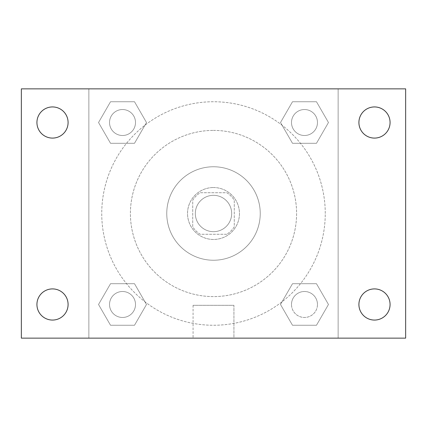 <?xml version="1.0" encoding="UTF-8"?>
<svg xmlns="http://www.w3.org/2000/svg" width="427" height="427" viewBox="0 0 427 427"><rect width="100%" height="100%" fill="white"/><g stroke="black" fill="none" stroke-linecap="round" stroke-linejoin="round"><path stroke-width="0.32" stroke-dasharray="2.13 1.6" d="M231.674 213.5A18.174 18.174 0 0 0 204.41 197.76A18.174 18.174 0 0 0 204.41 229.24A18.174 18.174 0 0 0 231.674 213.5A18.174 18.174 0 0 0 204.41 197.76A18.174 18.174 0 0 0 204.41 229.24A18.174 18.174 0 0 0 231.674 213.5M226.822 234.274L200.178 234.274A24.681 24.681 0 0 1 192.726 226.822L192.726 200.178A24.681 24.681 0 0 1 200.178 192.726L226.822 192.726A24.681 24.681 0 0 1 234.274 200.178L234.274 226.822A24.681 24.681 0 0 1 226.822 234.274L200.178 234.274A24.681 24.681 0 0 1 192.726 226.822L192.726 200.178A24.681 24.681 0 0 1 200.178 192.726L226.822 192.726A24.681 24.681 0 0 1 234.274 200.178L234.274 226.822A24.681 24.681 0 0 1 226.822 234.274M213.5 187.533A25.967 25.967 0 0 1 235.987 226.481A25.967 25.967 0 0 1 191.013 226.481A25.967 25.967 0 0 1 213.5 187.533A25.967 25.967 0 0 0 187.533 213.5A25.967 25.967 0 0 0 213.5 239.467A25.967 25.967 0 0 0 239.467 213.5A25.967 25.967 0 0 0 213.5 187.533M213.5 166.76A46.74 46.74 0 0 1 253.98 236.868A46.74 46.74 0 0 1 173.02 236.868A46.74 46.74 0 0 1 213.5 166.76A46.74 46.74 0 0 1 253.98 236.868A46.74 46.74 0 0 1 173.02 236.868A46.74 46.74 0 0 1 213.5 166.76M213.5 130.406A83.094 83.094 0 0 1 285.46 255.047A83.094 83.094 0 0 1 141.54 255.047A83.094 83.094 0 0 1 213.5 130.406A83.094 83.094 0 0 0 130.406 213.5A83.094 83.094 0 0 0 213.5 296.594A83.094 83.094 0 0 0 296.594 213.5A83.094 83.094 0 0 0 213.5 130.406M98.53 122.517L110.524 101.743L134.51 101.743L146.498 122.517L134.505 143.285L110.524 143.285L98.53 122.517L110.524 101.743L134.51 101.743L146.498 122.517L134.505 143.285L110.524 143.285L98.53 122.517L110.524 101.743L134.51 101.743L146.498 122.517L134.505 143.285L110.524 143.285L98.53 122.517M98.53 304.483L110.524 283.715L134.51 283.715L146.498 304.483L134.505 325.257L110.524 325.257L98.53 304.483L110.524 283.715L134.51 283.715L146.498 304.483L134.505 325.257L110.524 325.257L98.53 304.483L110.524 283.715L134.51 283.715L146.498 304.483L134.505 325.257L110.524 325.257L98.53 304.483M88.864 338.136L88.864 88.864L338.136 88.864L338.136 338.136L88.864 338.136L88.864 88.864L338.136 88.864L338.136 338.136L88.864 338.136L88.864 88.864L338.136 88.864L338.136 338.136L21.35 338.136L21.35 88.864L88.864 88.864L88.864 338.136M280.502 122.517L292.495 101.743L316.476 101.743L328.47 122.517L316.476 143.285L292.49 143.285L280.502 122.517L292.495 101.743L316.476 101.743L328.47 122.517L316.476 143.285L292.49 143.285L280.502 122.517L292.495 101.743L316.476 101.743L328.47 122.517L316.476 143.285L292.49 143.285L280.502 122.517M280.502 304.483L292.495 283.715L316.476 283.715L328.47 304.483L316.476 325.257L292.49 325.257L280.502 304.483L292.495 283.715L316.476 283.715L328.47 304.483L316.476 325.257L292.49 325.257L280.502 304.483L292.495 283.715L316.476 283.715L328.47 304.483L316.476 325.257L292.49 325.257L280.502 304.483M226.481 88.864L200.519 88.869L226.481 88.864M325.257 213.5A111.757 111.757 0 0 0 157.622 116.715A111.757 111.757 0 0 0 157.622 310.285A111.757 111.757 0 0 0 325.257 213.5A111.757 111.757 0 0 0 157.622 116.715A111.757 111.757 0 0 0 157.622 310.285A111.757 111.757 0 0 0 325.257 213.5M135.498 304.483A12.981 12.981 0 0 0 116.021 293.242A12.981 12.981 0 0 0 116.021 315.729A12.981 12.981 0 0 0 135.498 304.483A12.981 12.981 0 0 0 116.021 293.242A12.981 12.981 0 0 0 116.021 315.729A12.981 12.981 0 0 0 135.498 304.483A12.981 12.981 0 0 0 116.021 293.242A12.981 12.981 0 0 0 116.021 315.729A12.981 12.981 0 0 0 135.498 304.483A12.981 12.981 0 0 0 116.021 293.242A12.981 12.981 0 0 0 116.021 315.729A12.981 12.981 0 0 0 135.498 304.483M135.498 122.517A12.981 12.981 0 0 0 116.021 111.271A12.981 12.981 0 0 0 116.021 133.758A12.981 12.981 0 0 0 135.498 122.517A12.981 12.981 0 0 0 116.021 111.271A12.981 12.981 0 0 0 116.021 133.758A12.981 12.981 0 0 0 135.498 122.517A12.981 12.981 0 0 0 116.021 111.271A12.981 12.981 0 0 0 116.021 133.758A12.981 12.981 0 0 0 135.498 122.517A12.981 12.981 0 0 0 116.021 111.271A12.981 12.981 0 0 0 116.021 133.758A12.981 12.981 0 0 0 135.498 122.517M317.469 122.517A12.981 12.981 0 0 0 297.993 111.271A12.981 12.981 0 0 0 297.993 133.758A12.981 12.981 0 0 0 317.469 122.517A12.981 12.981 0 0 0 297.993 111.271A12.981 12.981 0 0 0 297.993 133.758A12.981 12.981 0 0 0 317.469 122.517A12.981 12.981 0 0 0 297.993 111.271A12.981 12.981 0 0 0 297.993 133.758A12.981 12.981 0 0 0 317.469 122.517A12.981 12.981 0 0 0 297.993 111.271A12.981 12.981 0 0 0 297.993 133.758A12.981 12.981 0 0 0 317.469 122.517M291.502 304.483A12.981 12.981 0 0 1 310.979 293.242A12.981 12.981 0 0 1 310.979 315.729A12.981 12.981 0 0 1 291.502 304.483A12.981 12.981 0 0 1 310.979 293.242A12.981 12.981 0 0 1 310.979 315.729A12.981 12.981 0 0 1 291.502 304.483M233.927 338.136L193.073 338.136L233.927 338.136L193.073 338.136L233.927 338.136L233.927 305.316L193.073 305.316L233.927 305.316L193.073 305.316L233.927 305.316L233.927 338.136M88.864 213.5L88.864 200.519L88.869 213.5M338.136 213.5L338.136 200.519L338.131 213.5M338.136 88.864L405.65 88.864L405.65 338.136L338.136 338.136L338.136 88.864M52.51 138.092A15.58 15.58 0 0 0 66.004 114.724A15.58 15.58 0 0 0 39.017 114.724A15.58 15.58 0 0 0 52.51 138.092M52.51 320.063A15.58 15.58 0 0 0 66.004 296.696A15.58 15.58 0 0 0 39.017 296.696A15.58 15.58 0 0 0 52.51 320.063M374.49 138.092A15.58 15.58 0 0 0 387.983 114.724A15.58 15.58 0 0 0 360.996 114.724A15.58 15.58 0 0 0 374.49 138.092M374.49 320.063A15.58 15.58 0 0 0 387.983 296.696A15.58 15.58 0 0 0 360.996 296.696A15.58 15.58 0 0 0 374.49 320.063M317.469 304.483A12.981 12.981 0 0 0 297.993 293.242A12.981 12.981 0 0 0 297.993 315.729A12.981 12.981 0 0 0 317.469 304.483A12.981 12.981 0 0 0 297.993 293.242A12.981 12.981 0 0 0 297.993 315.729A12.981 12.981 0 0 0 317.469 304.483M193.073 305.316L193.073 338.136L193.073 305.316"/><path stroke-width="0.64" d="M21.35 88.864L405.65 88.864L405.65 338.136L21.35 338.136L21.35 88.864M52.51 288.908A15.58 15.58 0 0 1 68.09 304.483A15.58 15.58 0 0 1 52.51 320.063A15.58 15.58 0 0 1 36.93 304.483A15.58 15.58 0 0 1 52.51 288.908M374.49 288.908A15.58 15.58 0 0 1 390.07 304.483A15.58 15.58 0 0 1 374.49 320.063A15.58 15.58 0 0 1 358.91 304.483A15.58 15.58 0 0 1 374.49 288.908M374.49 106.937A15.58 15.58 0 0 1 390.07 122.517A15.58 15.58 0 0 1 374.49 138.092A15.58 15.58 0 0 1 358.91 122.517A15.58 15.58 0 0 1 374.49 106.937M52.51 106.937A15.58 15.58 0 0 1 68.09 122.517A15.58 15.58 0 0 1 52.51 138.092A15.58 15.58 0 0 1 36.93 122.517A15.58 15.58 0 0 1 52.51 106.937"/></g></svg>

